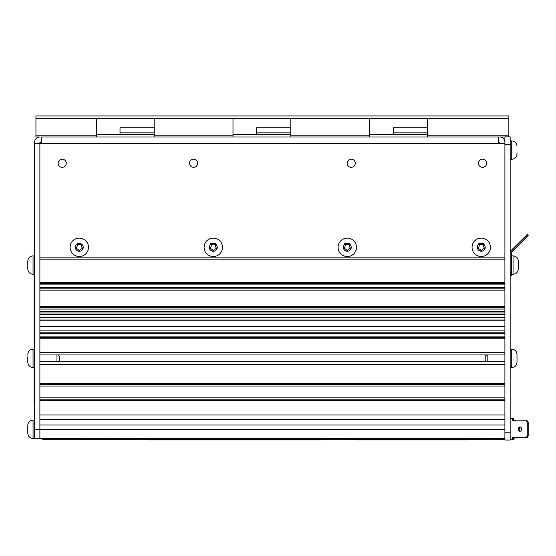 <?xml version="1.0" encoding="UTF-8"?>
<svg xmlns="http://www.w3.org/2000/svg" width="556" height="556" viewBox="0 0 556 556"><rect width="100%" height="100%" fill="white"/><g stroke="black" fill="none" stroke-linecap="round" stroke-linejoin="round"><path stroke-width="0.83" d="M483.88 243.389L478.653 243.389M349.891 243.389L344.664 243.389M215.902 243.389L210.668 243.389M39.886 283.581L504.911 283.581L39.886 283.581L39.886 143.552L41.2 143.552L41.2 136.984L499.656 136.984A5.254 5.254 0 0 1 504.911 142.239M39.886 307.753L504.911 307.753L39.886 307.753L39.886 282.267L504.911 282.267L504.911 259.152L39.886 259.152M39.886 288.835L504.911 288.835L504.911 290.149L39.886 290.149L39.886 288.835M39.886 384.731L504.911 384.731L39.886 384.731L39.886 383.418L504.911 383.418L504.911 352.289L504.911 354.916L39.886 354.916L39.886 352.289L504.911 352.289L504.911 330.876L504.911 332.189L39.886 332.189L39.886 330.876L504.911 330.876L504.911 326.4L39.886 326.4L39.886 319.978L504.911 319.978L504.911 317.469L39.886 317.469L39.886 306.439L504.911 306.439L504.911 283.581M39.886 313.007L504.911 313.007L504.911 314.321L39.886 314.321L39.886 313.007M504.911 317.469L504.911 307.753M39.886 319.978L39.886 317.469M504.911 326.4L504.911 320.902L39.886 320.902M504.911 438.594L39.886 438.594L39.886 429.399L504.911 429.399L504.911 414.95L39.886 414.95L39.886 326.4M39.886 337.443L504.911 337.443L504.911 338.757L39.886 338.757L39.886 337.443M487.834 361.748L487.834 354.916L56.962 354.916L56.962 361.748M39.886 361.748L504.911 361.748L504.911 364.375L39.886 364.375L39.886 361.748M39.886 399.18L504.911 399.18L504.911 400.494L39.886 400.494L39.886 399.18M504.911 414.95L504.911 384.731M504.911 429.267L39.886 429.267L39.886 414.95M35.945 118.588L508.851 118.588L508.851 115.961L35.945 115.961L35.945 136.984L39.886 136.984A5.254 5.254 0 0 0 34.632 142.239L34.632 429.399L39.886 429.267M39.886 257.838L504.911 257.838L504.911 259.152L504.911 136.852L510.165 136.852L510.165 251.569L527.269 234.493L528.2 235.417L511.478 252.111L511.478 275.512L510.165 275.512L510.165 272.871L510.165 440.039L504.911 440.039L504.911 432.158L510.165 432.158M504.911 319.978L504.911 320.902M504.911 429.399L504.911 432.158M347.146 163.255A4.073 4.073 0 0 1 351.218 159.183A4.073 4.073 0 0 1 355.291 163.255A4.073 4.073 0 0 1 351.218 167.328A4.073 4.073 0 0 1 347.146 163.255M478.507 163.255A4.073 4.073 0 0 1 482.58 159.183A4.073 4.073 0 0 1 486.653 163.255A4.073 4.073 0 0 1 482.58 167.328A4.073 4.073 0 0 1 478.507 163.255M189.506 163.255A4.073 4.073 0 0 1 193.578 159.183A4.073 4.073 0 0 1 197.651 163.255A4.073 4.073 0 0 1 193.578 167.328A4.073 4.073 0 0 1 189.506 163.255M58.144 163.255A4.073 4.073 0 0 1 62.216 159.183A4.073 4.073 0 0 1 66.289 163.255A4.073 4.073 0 0 1 62.216 167.328A4.073 4.073 0 0 1 58.144 163.255M499.656 143.552L499.656 142.239L498.343 142.239M34.632 143.552L39.886 143.552L39.886 142.239L41.2 142.239M41.2 143.552L498.343 143.552L498.343 136.984L504.911 136.984M498.343 143.552L504.911 143.552M39.886 438.33L34.632 438.33M393.252 134.357L393.252 127.762L427.404 127.762M256.636 134.357L256.636 127.762L290.788 127.762M120.02 134.357L120.02 127.762L154.172 127.762M393.252 132.842L427.404 132.842M256.636 132.842L290.788 132.842M120.02 132.842L154.172 132.842M39.886 438.594L42.513 438.594L42.513 439.247L499.656 439.247L499.656 438.594M27.8 432.603L27.8 425.347C28.113 422.129 29.864 420.378 33.054 420.072L33.054 438.462C29.864 438.149 28.113 436.397 27.8 433.207L27.8 432.603L27.8 433.207C28.113 436.397 29.864 438.149 33.054 438.462C29.864 438.149 28.113 436.397 27.8 433.207C28.113 436.397 29.864 438.149 33.054 438.462L34.632 438.462L34.632 420.072L33.054 420.072C29.864 420.378 28.113 422.129 27.8 425.326C28.113 422.129 29.864 420.378 33.054 420.072C29.864 420.378 28.113 422.129 27.8 425.326M27.8 428.544L27.8 431.623M27.8 356.764L27.8 362.269C28.113 365.459 29.864 367.21 33.054 367.523C29.864 367.21 28.113 365.459 27.8 362.269M34.632 274.254L33.054 274.254C29.864 273.948 28.113 272.197 27.8 269L27.8 261.118C28.113 257.928 29.864 256.177 33.054 255.864L33.054 274.254C29.864 273.948 28.113 272.197 27.8 269L27.8 268.666M27.8 261.118C28.113 257.928 29.864 256.177 33.054 255.864L34.632 255.864L34.632 273.482M27.8 357.299L27.8 361.289M58.144 354.916L59.589 356.361L59.589 360.302L58.144 361.748M34.632 367.523L33.054 367.523L33.054 349.133L34.632 349.133L34.632 366.752M483.303 245.259A3.941 3.941 0 0 1 483.484 244.07A3.941 3.941 0 0 1 479.05 244.07A3.941 3.941 0 0 1 477.507 248.518A3.941 3.941 0 0 1 481.267 251.27A3.941 3.941 0 0 1 485.027 248.518A3.941 3.941 0 0 1 483.303 245.259M490.462 247.33A9.195 9.195 0 0 1 481.267 256.524A9.195 9.195 0 0 1 472.072 247.33A9.195 9.195 0 0 1 481.267 238.128A9.195 9.195 0 0 1 490.462 247.33A9.195 9.195 0 0 0 481.267 238.128A9.195 9.195 0 0 0 472.072 247.33M349.307 245.259A3.941 3.941 0 0 1 349.495 244.07A3.941 3.941 0 0 1 345.061 244.07A3.941 3.941 0 0 1 343.518 248.518A3.941 3.941 0 0 1 347.278 251.27A3.941 3.941 0 0 1 351.031 248.518A3.941 3.941 0 0 1 349.307 245.259M356.472 247.33A9.195 9.195 0 0 1 347.278 256.524A9.195 9.195 0 0 1 338.083 247.33A9.195 9.195 0 0 1 347.278 238.128A9.195 9.195 0 0 1 356.472 247.33A9.195 9.195 0 0 0 347.278 238.128A9.195 9.195 0 0 0 338.083 247.33M215.318 245.259A3.941 3.941 0 0 1 215.506 244.07A3.941 3.941 0 0 1 211.065 244.07A3.941 3.941 0 0 1 209.529 248.518A3.941 3.941 0 0 1 213.289 251.27A3.941 3.941 0 0 1 217.042 248.518A3.941 3.941 0 0 1 215.318 245.259M222.483 247.33A9.195 9.195 0 0 1 213.289 256.524A9.195 9.195 0 0 1 204.087 247.33A9.195 9.195 0 0 1 213.289 238.128A9.195 9.195 0 0 1 222.483 247.33A9.195 9.195 0 0 0 213.289 238.128A9.195 9.195 0 0 0 204.087 247.33M81.329 245.259A3.941 3.941 0 0 1 81.51 244.07A3.941 3.941 0 0 1 77.076 244.07A3.941 3.941 0 0 1 75.54 248.518A3.941 3.941 0 0 1 79.293 251.27A3.941 3.941 0 0 1 83.052 248.518A3.941 3.941 0 0 1 81.329 245.259M88.487 247.33A9.195 9.195 0 0 1 79.293 256.524A9.195 9.195 0 0 1 70.098 247.33A9.195 9.195 0 0 1 79.293 238.128A9.195 9.195 0 0 1 88.487 247.33A9.195 9.195 0 0 0 79.293 238.128A9.195 9.195 0 0 0 70.098 247.33M504.911 439.247L499.656 439.247M322.32 439.956L150.495 439.956M147.604 439.247L147.868 439.956L325.204 439.699L325.204 439.247M124.329 439.247L127.671 439.247M127.671 439.379L131.522 439.247M116.079 439.247L119.026 439.247M119.026 439.379L120.318 439.247M120.318 439.379L123.265 439.247M107.155 439.247L115.919 439.247M99.691 439.247L102.638 439.247M102.638 439.379L103.93 439.247M103.93 439.379L106.884 439.247M91.205 439.247L98.273 439.247M77.805 439.247L85.7 439.247M85.7 439.379L89.551 439.247M355.944 439.379L350.148 439.247M340.703 439.247L348.577 439.247M487.584 439.247L497.453 439.247M497.453 439.379L498.273 439.247M486.535 439.247L481.281 439.247M476.04 439.379L481.281 439.379M465.768 439.956L358.05 439.956M362.248 439.956L356.208 439.956L362.248 439.956L356.208 439.956L362.248 439.956L356.208 439.956L362.248 439.956L356.208 439.956L362.248 439.956L356.208 439.956L355.944 439.247M362.248 439.247L362.248 439.699L467.603 439.956L467.867 439.247M40.414 143.552L40.414 142.239M290.788 118.588L290.788 135.824L369.608 135.824L369.608 118.588M369.608 135.824L369.608 136.984M290.788 136.984L290.788 135.824M154.172 118.588L154.172 135.824L232.992 135.824L232.992 118.588M232.992 135.824L232.992 136.984M154.172 136.984L154.172 135.824M35.945 135.824L96.369 135.824L96.369 118.588M96.369 135.824L96.369 136.984M427.404 118.588L427.404 135.824L508.851 135.824L508.851 136.852M508.851 118.588L508.851 135.824M369.608 134.357L427.404 134.357M96.369 134.357L154.172 134.357M232.992 134.357L290.788 134.357M427.404 136.984L427.404 135.824M516.997 361.97L516.997 354.387C516.684 351.197 514.932 349.446 511.742 349.133C514.932 349.446 516.684 351.197 516.997 354.387M511.478 274.254L513.056 274.254C516.246 273.948 517.997 272.197 518.31 269L518.31 261.118C517.997 257.928 516.246 256.177 513.056 255.864C516.246 256.177 517.997 257.928 518.31 261.118M486.653 361.748L485.207 360.302L485.207 356.361L486.653 354.916M516.997 360.566L516.997 356.167M518.31 261.202L518.31 267.297M516.997 152.657L516.997 153.755M518.352 429.128A2.231 1.578 -89.6 0 0 519.916 431.352A2.231 1.578 -89.6 0 0 521.514 429.107A2.231 1.578 -89.6 0 0 519.95 426.89A2.231 1.578 -89.6 0 0 518.352 429.128M520.409 426.987A2.231 1.578 -89.6 0 0 519.283 429.135A2.231 1.578 -89.6 0 0 520.381 431.254M510.165 439.824L512.597 439.678L512.597 437.44L526.344 437.357L527.269 436.036L528.2 436.043L527.269 437.363L513.522 437.447L513.522 439.678L510.165 439.824M527.269 422.115L526.344 420.802L527.269 420.809L528.2 422.115L527.269 422.115L527.269 436.036M510.165 418.675L512.597 418.654L512.597 420.892L526.344 420.802M528.2 422.115L528.2 436.085L527.269 437.398L516.149 437.454M512.597 418.654L513.522 418.661L513.522 420.885M511.478 439.713L512.597 439.678M527.269 437.363L526.344 437.357M513.522 437.447L512.597 437.44M519.283 244.383L522.438 241.228L519.283 244.383M510.165 275.623L511.478 275.512M511.478 272.871L510.165 272.871L510.165 251.569M518.31 269C517.997 272.197 516.246 273.948 513.056 274.254L513.056 255.864L511.478 255.864L511.478 252.264L528.137 235.362M513.522 250.068L512.597 249.144M527.269 236.342L526.344 235.41M520.409 427.022A2.231 1.578 -89.7 0 1 521.514 429.128M519.283 429.149A2.231 1.578 -89.7 0 1 520.444 427.001M510.165 275.762L511.478 275.623M526.414 235.341L512.625 248.984M526.344 235.271L527.269 234.375L528.2 235.299M510.165 251.381L512.695 249.06M511.478 252.452L528.2 235.515M521.479 242.249L520.27 243.458M34.104 367.523L34.104 404.177L34.632 404.177M34.104 274.254L34.104 349.133M504.911 284.894L39.886 284.894M39.886 287.521L504.911 287.521M504.911 309.066L39.886 309.066M39.886 311.694L504.911 311.694M504.911 333.503L39.886 333.503M39.886 336.13L504.911 336.13M504.911 386.045L39.886 386.045M39.886 397.867L504.911 397.867M504.911 419.509L39.886 419.509M504.911 424.958L39.886 424.958M477.326 247.33A3.941 3.941 0 0 0 485.027 248.518A3.941 3.941 0 0 0 479.05 244.07A3.941 3.941 0 0 0 477.326 247.33M343.337 247.33A3.941 3.941 0 0 0 351.031 248.518A3.941 3.941 0 0 0 345.061 244.07A3.941 3.941 0 0 0 343.337 247.33M209.341 247.33A3.941 3.941 0 0 0 217.042 248.518A3.941 3.941 0 0 0 211.065 244.07A3.941 3.941 0 0 0 209.341 247.33M75.352 247.33A3.941 3.941 0 0 0 83.052 248.518A3.941 3.941 0 0 0 77.076 244.07A3.941 3.941 0 0 0 75.352 247.33M47.767 438.594L47.767 439.247M318.115 439.956L318.115 439.247M154.7 439.956L154.7 439.247M461.563 439.956L461.563 439.247M40.435 143.552L40.435 142.239M510.165 144.734L504.911 144.734M510.165 367.523L511.742 367.523L511.742 349.133L510.165 349.133M510.165 159.315L511.742 159.315L511.742 140.925C514.932 141.231 516.684 142.982 516.997 146.179C516.684 142.982 514.932 141.231 511.742 140.925C514.932 141.231 516.684 142.982 516.997 146.179M34.632 393.669L34.104 393.669M34.632 280.168L34.104 280.168M33.054 349.133C29.864 349.446 28.113 351.197 27.8 354.387C28.113 351.197 29.864 349.446 33.054 349.133M511.742 367.523C514.932 367.21 516.684 365.459 516.997 362.269C516.684 365.459 514.932 367.21 511.742 367.523M513.522 438.441L516.183 437.433L513.522 438.441M513.522 420.093L515.843 420.871L513.522 420.093M511.742 159.315C514.932 159.002 516.684 157.251 516.997 154.061C516.684 157.251 514.932 159.002 511.742 159.315C514.932 159.002 516.684 157.251 516.997 154.061M510.165 140.925L511.742 140.925"/></g></svg>
